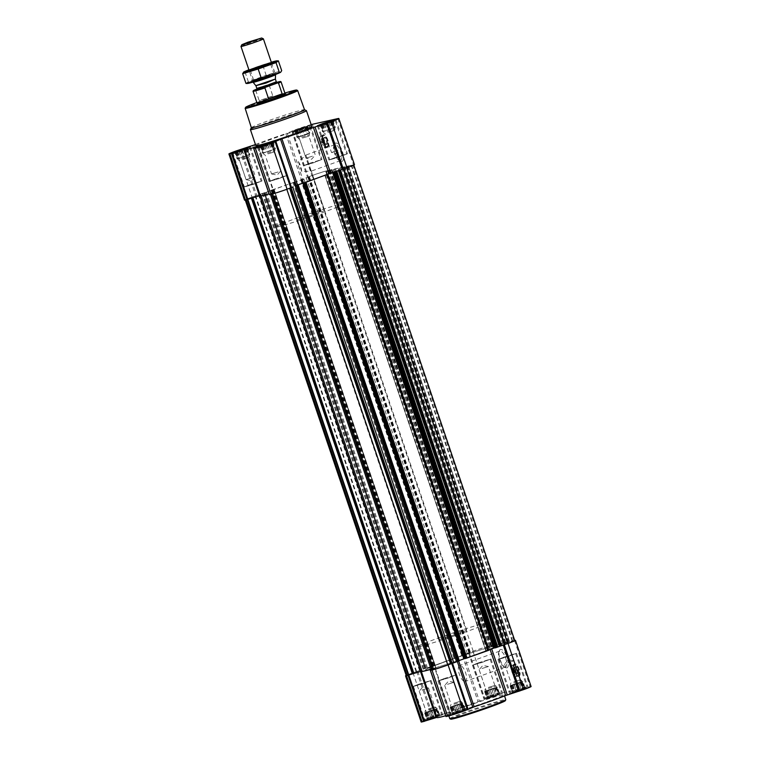 <?xml version="1.0" encoding="UTF-8"?>
<svg xmlns="http://www.w3.org/2000/svg" width="760" height="760" viewBox="0 0 760 760"><rect width="100%" height="100%" fill="white"/><g stroke="black" fill="none" stroke-linecap="round" stroke-linejoin="round"><path stroke-width="0.57" stroke-dasharray="3.8 2.85" d="M301.682 171.427A8.464 3.192 -109.7 0 0 298.328 161.538L305.938 155.334L311.011 171.18L301.682 171.427L298.328 161.538M340.385 160.655A8.464 3.192 -109.7 0 0 340.527 160.616A8.464 3.192 -109.7 0 0 340.68 151.572A8.464 3.192 -109.7 0 0 334.818 144.685A8.464 3.192 -109.7 0 0 333.839 145.816A8.464 3.192 -109.7 0 0 334.666 153.729A8.464 3.192 -109.7 0 0 339.055 160.36A8.464 3.192 -109.7 0 0 340.385 160.655M456.256 712.747L465.68 709.84L456.256 712.747M457.909 711.578L453.34 713.288L452.903 714.106L465.272 709.84L457.909 711.578L455.734 705.156L454.014 705.726L456.323 712.528M454.014 705.726L450.129 707.294L452.656 706.724L462.973 703.028L465.272 709.84L464.464 709.602L462.289 703.181L464.806 709.831M450.129 707.294L452.428 714.096L452.979 713.564L450.803 707.142M430.758 718.447L440.183 715.54L430.758 718.447M432.421 717.278L427.851 718.989L427.405 719.796L439.784 715.531L432.421 717.278L430.245 710.856L428.526 711.426L430.825 718.228M428.526 711.426L424.631 712.984L427.167 712.424L437.475 708.728L439.784 715.531L438.966 715.303L436.8 708.88L439.308 715.531M424.631 712.984L426.94 719.796L427.481 719.255L425.315 712.832M490.694 696.967L500.118 694.061L490.694 696.967M492.347 695.789L487.778 697.509L487.331 698.317L499.709 694.051L492.347 695.789L490.171 689.367L488.452 689.938L490.751 696.749M488.452 689.938L484.566 691.505L487.094 690.944L497.401 687.249L499.709 694.051L498.902 693.823L496.726 687.401L499.244 694.051M484.566 691.505L486.865 698.317L487.417 697.775L485.241 691.353M516.183 691.267L525.616 688.361L516.183 691.267M517.845 690.099L513.275 691.809L512.829 692.616L525.207 688.351L517.845 690.099L515.669 683.677L513.95 684.247L516.249 691.049M513.95 684.247L510.055 685.805L512.591 685.244L522.899 681.549L525.207 688.351L524.4 688.123L522.225 681.701L524.732 688.351M510.055 685.805L512.364 692.616L512.905 692.075L510.739 685.653M515.337 670.082A2.555 0.969 -109.7 0 0 514.188 668.515A2.555 0.969 -109.7 0 0 513.494 670.491L515.337 670.082L515.717 671.203L513.864 671.612A2.555 0.969 -109.7 0 0 515.422 673.265A2.555 0.969 -109.7 0 0 515.764 672.913A2.555 0.969 -109.7 0 0 515.717 671.203M270.598 142.747L273.135 142.177L272.223 142.984L267.653 144.704L261.098 146.67L260.291 146.442L264.176 144.875M268.755 143.725L269.401 143.498M263.273 153.093L261.098 146.67L260.291 146.442L262.599 153.244L275.433 148.989L262.599 153.244M274.759 149.141L272.584 142.718L273.135 142.177L275.433 148.989M245.109 148.438L247.637 147.877L246.724 148.684L242.155 150.394L235.6 152.37L234.792 152.133L238.688 150.575M243.257 149.425L243.903 149.197M237.775 158.792L235.6 152.37L234.792 152.133L237.101 158.945L249.945 154.689L237.101 158.945M249.261 154.84L247.095 148.409L247.637 147.877L249.945 154.689M305.035 126.958L307.572 126.398L304.855 127.927L296.713 130.625L294.728 130.654L305.035 126.958L307.344 133.769L297.027 137.465L305.985 134.767L309.871 133.2L307.344 133.769M298.423 128.934L307.866 126.065L298.423 128.934M297.711 137.313L295.535 130.891L294.728 130.654L297.027 137.465M309.197 133.351L307.021 126.93L307.572 126.398L309.871 133.2M330.534 121.258L333.06 120.697L332.148 121.505L327.579 123.215L321.034 125.191L320.216 124.953L324.111 123.395M328.69 122.246L329.327 122.018M323.199 131.613L321.034 125.191L320.216 124.953L322.525 131.765L335.369 127.509L322.525 131.765M334.685 127.661L332.519 121.229L333.06 120.697L335.369 127.509M323.978 140.98A2.555 0.969 -109.7 0 0 322.829 139.412A2.555 0.969 -109.7 0 0 322.126 141.388L323.978 140.98L324.358 142.091L322.506 142.509A2.555 0.969 -109.7 0 0 324.064 144.162A2.555 0.969 -109.7 0 0 324.397 143.811A2.555 0.969 -109.7 0 0 324.358 142.091M435.109 665.19L456.599 657.514A41.401 1.805 -18.7 0 0 435.1 665.218L274.103 189.496L271.063 190.285L295.583 181.82A41.401 1.805 -18.7 0 0 274.094 189.525L274.103 189.496M293.692 182.276L454.727 657.961L293.721 182.267M514.776 640.594A12.198 0.532 -18.7 0 0 513.855 640.689L502.645 644.053L499.491 644.746L505.723 642.514L486.932 647.558L493.117 645.335L488.357 646.389A12.198 0.532 -18.7 0 0 473.204 651.216L463.809 655.025L479.436 701.195L488.556 697.442A12.939 0.56 -18.7 0 1 504.631 692.332L530.119 686.631A12.939 0.56 -18.7 0 1 531.097 686.527M514.71 640.414A12.939 0.56 -18.7 0 0 514.491 640.461L489.003 646.161A12.939 0.56 -18.7 0 0 472.929 651.272L457.188 657.314A41.401 1.805 -18.7 0 1 462.441 655.538L463.809 655.025M430.948 666.824L423.168 669.151L434.653 665.389A41.401 1.805 -18.7 0 1 435.1 665.218L434.653 665.389A41.401 1.805 -18.7 0 0 430.948 666.824L446.576 712.994A41.401 1.805 -18.7 0 1 478.068 701.708L479.436 701.195M425.239 668.515L264.052 192.898L425.087 668.591L264.072 192.898L273.638 189.696A41.401 1.805 -18.7 0 0 269.933 191.13L251.987 197.059A12.939 0.56 -18.7 0 0 244.53 200.136M454.147 662.558L457.33 661.542M463.818 658.872A41.401 1.805 -18.7 0 1 458.565 660.649L457.197 661.153M459.23 660.839L456.199 661.628L459.192 660.535M464.417 658.673A41.401 1.805 -18.7 0 0 485.906 650.968L324.89 175.303M488.88 650.218L485.897 650.997M465.604 658.378L466.308 658.217L465.661 658.464M488.832 649.904L486.362 650.797A41.401 1.805 -18.7 0 1 485.906 650.968L486.362 650.797A41.401 1.805 -18.7 0 0 490.067 649.363L490.105 649.448M499.225 646.399L490.067 649.363M495.244 647.748L495.928 647.596L495.301 647.843M303.373 179.046L301.435 179.844A41.401 1.805 -18.7 0 0 296.181 181.621A41.401 1.805 -18.7 0 0 295.583 181.82L303.373 179.046L464.388 654.731M264.224 192.831L252.253 197.001A12.198 0.532 -18.7 0 0 245.223 199.899A12.198 0.532 -18.7 0 0 246.145 199.804L261.022 195.301A40.66 1.776 -18.7 0 0 260.984 195.434A40.66 1.776 -18.7 0 0 274.189 192.356L270.398 194.38L271.643 194.104A12.198 0.532 -18.7 0 0 286.795 189.278L293.132 186.865M425.733 668.334L264.717 192.641L425.704 668.334M487.303 647.054L326.287 171.361L328.586 170.42L327.341 170.696A12.198 0.532 -18.7 0 0 312.189 175.522L305.852 177.935L311.913 175.579A12.939 0.56 -18.7 0 1 327.988 170.468L353.485 164.768A12.939 0.56 -18.7 0 1 354.464 164.663M491.083 646.047L330.077 170.354L332.101 169.641L326.287 171.361M503.7 643.226L342.684 167.542L344.707 166.82L335.53 168.872L329.023 171.171L325.869 171.874L330.077 170.354M507.965 642.39L346.949 166.696L348.545 165.965L341.63 168.359L338.476 169.052L342.684 167.542M340.48 169.983L346.731 167.798A12.198 0.532 -18.7 0 0 353.761 164.901A12.198 0.532 -18.7 0 0 352.839 164.996L346.949 166.696M253.792 148.466L269.42 194.636L273.724 192.536A41.401 1.805 -18.7 0 1 269.049 193.886M244.701 149.368L260.328 195.538A41.401 1.805 -18.7 0 0 260.281 195.671M311.144 124.602A12.939 0.56 -18.7 0 0 296.286 129.409L287.175 133.171L302.803 179.341M255.455 144.514A41.401 1.805 -18.7 0 1 285.808 133.674L287.175 133.171M327.645 147.07A6.507 2.451 -109.7 0 0 327.76 147.031A6.507 2.451 -109.7 0 0 327.873 140.077A6.507 2.451 -109.7 0 0 323.37 134.786A6.507 2.451 -109.7 0 0 323.199 141.597A6.507 2.451 -109.7 0 0 327.645 147.07M341.895 161.452A9.728 3.667 -109.7 0 0 341.563 149.34A9.728 3.667 -109.7 0 0 334.372 144.4A9.728 3.667 -109.7 0 0 335.322 153.491A9.728 3.667 -109.7 0 0 340.366 161.12A9.728 3.667 -109.7 0 0 341.895 161.452M297.464 129.143L310.327 125.21L301.216 128.744L291.84 131.47L297.464 129.143M255.854 145.711A29.573 1.292 161.3 0 1 272.897 138.681A29.573 1.292 161.3 0 1 311.875 126.749M338.209 170.706L340.442 169.869M406.182 675.412A12.939 0.56 -18.7 0 1 412.993 672.752L421.791 669.788L413.269 672.695A12.198 0.532 -18.7 0 0 406.239 675.592M431.129 669.227A40.66 1.776 -18.7 0 0 435.195 668.049L274.189 192.356M431.452 670.044L435.195 668.049M302.812 183.179L303.401 182.98M348.498 165.993L509.551 641.658L348.498 165.965M506.977 642.533L345.971 166.801M333.526 169.584L494.522 645.25M457.102 657.343L457.188 657.314A41.401 1.805 -18.7 0 0 456.599 657.514L457.102 657.343L296.087 181.649M431.138 669.275A41.401 1.805 -18.7 0 0 434.739 668.23L450.366 714.4A41.401 1.805 -18.7 0 1 445.692 715.749M431.357 669.902L434.739 668.23M429.362 667.375L444.99 713.545L446.576 712.994M444.99 713.545L428.621 718.922A12.939 0.56 -18.7 0 0 421.163 722M436.924 717.535A41.401 1.805 -18.7 0 1 436.962 717.402L421.344 671.222L436.876 717.402M435.119 668.183L450.851 714.295L450.366 714.4M450.747 714.352L446.053 716.5L430.435 670.329M519.004 676.172A6.507 2.451 -109.7 0 0 519.118 676.144A6.507 2.451 -109.7 0 0 519.232 669.189A6.507 2.451 -109.7 0 0 514.729 663.898A6.507 2.451 -109.7 0 0 514.558 670.7A6.507 2.451 -109.7 0 0 519.004 676.172M506.825 667.878A9.728 3.667 -109.7 0 0 506.492 655.756A9.728 3.667 -109.7 0 0 499.301 650.817A9.728 3.667 -109.7 0 0 500.251 659.917A9.728 3.667 -109.7 0 0 505.295 667.536A9.728 3.667 -109.7 0 0 506.825 667.878M489.734 697.176L502.597 693.244L493.487 696.778L484.11 699.504L489.734 697.176M429.799 718.665L442.662 714.723L433.561 718.257L424.175 720.983L429.799 718.665M455.297 712.966L468.16 709.023L459.049 712.557L449.673 715.283L455.297 712.966M515.223 691.486L528.086 687.543L518.985 691.077L509.599 693.804L515.223 691.486M487.103 701.812A29.573 1.292 -18.7 0 0 504.146 694.783A29.573 1.292 -18.7 0 0 465.167 706.714A29.573 1.292 -18.7 0 0 448.124 713.744A29.573 1.292 -18.7 0 0 487.103 701.812M256.851 102.543A26.97 1.178 161.3 0 1 261.174 100.966A26.97 1.178 161.3 0 1 284.867 93.062M245.176 108.262A27.712 1.206 161.3 0 1 261.136 101.736A27.712 1.206 161.3 0 1 297.616 90.506M251.351 127.718A28.063 1.226 161.3 0 1 251.36 127.651A28.063 1.226 161.3 0 1 267.529 121.039A28.063 1.226 161.3 0 1 304.475 109.677A28.063 1.226 161.3 0 1 304.522 109.715M250.42 129.561A29.573 1.292 161.3 0 1 267.453 122.588A29.573 1.292 161.3 0 1 306.385 110.618M327.256 147.202A6.507 2.451 -109.7 0 0 327.37 147.174A6.507 2.451 -109.7 0 0 327.484 140.22A6.507 2.451 -109.7 0 0 322.981 134.928A6.507 2.451 -109.7 0 0 322.658 135.118A6.507 2.451 -109.7 0 0 322.867 141.873A6.507 2.451 -109.7 0 0 326.999 147.231A6.507 2.451 -109.7 0 0 327.256 147.202M324.52 147.564A5.918 2.232 -109.7 0 0 324.615 147.535A5.918 2.232 -109.7 0 0 324.719 141.208A5.918 2.232 -109.7 0 0 320.625 136.401A5.918 2.232 -109.7 0 0 320.473 142.585A5.918 2.232 -109.7 0 0 324.52 147.564M323.655 145.093A3.296 1.244 -109.7 0 0 323.712 145.075A3.296 1.244 -109.7 0 0 324.092 144.637A3.296 1.244 -109.7 0 0 323.769 141.55A3.296 1.244 -109.7 0 0 322.059 138.966A3.296 1.244 -109.7 0 0 321.49 138.871A3.296 1.244 -109.7 0 0 321.404 142.32A3.296 1.244 -109.7 0 0 323.655 145.093M322.126 141.388L321.556 141.569L321.936 142.69L322.506 142.509M326.268 144.153A3.296 1.244 -109.7 0 0 326.325 144.134A3.296 1.244 -109.7 0 0 326.382 140.619A3.296 1.244 -109.7 0 0 324.102 137.93A3.296 1.244 -109.7 0 0 323.722 138.377A3.296 1.244 -109.7 0 0 324.045 141.455A3.296 1.244 -109.7 0 0 325.755 144.039A3.296 1.244 -109.7 0 0 326.268 144.153M326.743 144.409A3.696 1.396 -109.7 0 0 326.619 139.802A3.696 1.396 -109.7 0 0 323.883 137.921A3.696 1.396 -109.7 0 0 324.244 141.379A3.696 1.396 -109.7 0 0 326.163 144.276A3.696 1.396 -109.7 0 0 326.743 144.409M327.389 146.3A5.691 2.147 -109.7 0 0 327.902 145.948A5.691 2.147 -109.7 0 0 327.588 140.182A5.691 2.147 -109.7 0 0 324.168 135.536A5.691 2.147 -109.7 0 0 323.285 140.866A5.691 2.147 -109.7 0 0 327.389 146.3M327.123 146.623A5.918 2.232 -109.7 0 0 327.218 146.594A5.918 2.232 -109.7 0 0 327.665 146.262A5.918 2.232 -109.7 0 0 327.332 140.277A5.918 2.232 -109.7 0 0 323.779 135.441A5.918 2.232 -109.7 0 0 323.228 135.46A5.918 2.232 -109.7 0 0 323.076 141.655A5.918 2.232 -109.7 0 0 327.123 146.623M322.858 141.398L323.238 142.519L321.043 143.013L320.663 141.892L323.75 141.084M320.663 141.892L321.556 141.569M323.238 142.519L324.13 142.196M321.043 143.013L321.936 142.69M334.562 157.728L347.424 153.786L338.314 157.32L328.938 160.046L334.562 157.728M334.894 157.652L346.579 154.071L338.305 157.282L329.773 159.761L334.894 157.652M274.635 179.208L287.498 175.275L278.388 178.799L269.012 181.526L274.635 179.208M274.959 179.132L286.653 175.56L278.378 178.761L269.848 181.241L274.959 179.132M249.137 184.908L262 180.965L252.89 184.5L243.513 187.226L249.137 184.908M249.47 184.832L261.155 181.25L252.88 184.461L244.349 186.941L249.47 184.832M309.063 163.428L321.926 159.486L312.825 163.02L303.44 165.746L309.063 163.428M309.396 163.352L321.091 159.771L312.806 162.982L304.285 165.461L309.396 163.352M323.712 124.63L335.407 121.058L327.132 124.269L318.601 126.739L323.712 124.63M298.081 129.01L308.75 125.732L301.197 128.677L293.408 130.929L298.081 129.01M298.224 130.331L309.909 126.749L301.635 129.96L293.103 132.439L298.224 130.331M238.288 151.81L249.983 148.238L241.708 151.449L233.177 153.919L238.288 151.81M263.786 146.119L275.481 142.538L267.197 145.749L258.675 148.228L263.786 146.119M324.226 123.747L326.41 130.197M325.964 123.205L328.13 129.627M323.199 124.203L325.375 130.625M321.537 124.564L323.779 131.195M321.394 124.925L323.57 131.347M320.691 124.963L322.99 131.765M322.202 124.925L324.377 131.357M322.753 124.393L325.062 131.204M324.606 124.203L326.781 130.634M325.859 123.405L328.159 130.216M327.579 123.215L329.755 129.637M329.175 122.265L331.474 129.067M330.344 122.227L332.519 128.649M331.806 121.267L334.115 128.079M332.148 121.505L334.324 127.927M332.595 120.697L334.894 127.499M331.341 121.495L333.516 127.918M330.628 121.543L332.832 128.07M328.938 122.218L331.113 128.639M327.56 122.635L329.726 129.057M331.141 129.143L323.342 131.527L331.141 129.143M337.962 150.499L331.493 152.475L337.962 150.499M327.921 132.392L334.39 130.406L327.921 132.392M327.227 131.527L335.017 129.143L327.227 131.527M298.613 129.095L300.922 135.898M300.466 128.905L302.642 135.327M297.702 129.893L299.877 136.316M295.973 130.083L298.281 136.895M295.897 130.625L298.072 137.047M295.194 130.663L297.502 137.465M296.713 130.625L298.88 137.047M297.255 130.093L299.563 136.895M299.108 129.903L301.283 136.325M300.361 129.105L302.67 135.907M302.091 128.915L304.266 135.337M303.677 127.955L305.985 134.767M304.855 127.927L307.021 134.349M306.318 126.968L308.617 133.779M306.66 127.195L308.826 133.627M307.097 126.388L309.405 133.2M305.843 127.195L308.019 133.618M303.449 127.918L305.615 134.339M301.929 127.946L304.238 134.757M305.644 134.843L297.853 137.227L305.644 134.843M238.802 150.927L240.986 157.377M240.54 150.385L242.706 156.807M237.775 151.382L239.951 157.805M236.113 151.743L238.355 158.375M235.97 152.105L238.146 158.526M235.267 152.142L237.566 158.954M236.778 152.105L238.953 158.536M237.329 151.572L239.628 158.384M239.181 151.382L241.357 157.814M240.435 150.584L242.734 157.396M242.155 150.394L244.33 156.816M243.751 149.445L246.05 156.246M244.919 149.406L247.095 155.828M246.383 148.447L248.691 155.258M246.724 148.684L248.9 155.107M247.171 147.877L249.47 154.679M245.917 148.675L248.092 155.097M245.195 148.722L247.409 155.249M243.513 149.397L245.689 155.819M242.126 149.815L244.302 156.237M245.717 156.322L237.918 158.707L245.717 156.322M264.299 145.226L266.484 151.686M266.028 144.685L268.204 151.116M263.264 145.682L265.44 152.105M261.601 146.043L263.844 152.674M261.459 146.405L263.635 152.827M260.756 146.442L263.065 153.254M262.276 146.414L264.452 152.836M262.827 145.873L265.126 152.684M264.67 145.692L266.845 152.114M265.924 144.884L268.233 151.696M267.653 144.704L269.828 151.126M269.249 143.744L271.548 150.546M270.417 143.707L272.593 150.129M271.88 142.747L274.189 149.559M272.223 142.984L274.398 149.406M272.669 142.177L274.968 148.979M271.405 142.975L273.581 149.397M270.693 143.023L272.906 149.549M269.012 143.697L271.187 150.119M267.624 144.115L269.8 150.537M271.206 150.623L263.416 153.016L271.206 150.623M312.474 156.189L305.995 158.175L312.474 156.189M302.423 138.092L308.902 136.107L302.423 138.092M301.729 137.227L309.529 134.833L301.729 137.227M252.538 177.678L246.069 179.655L252.538 177.678M242.497 159.571L248.966 157.586L242.497 159.571M241.803 158.707L249.594 156.322L241.803 158.707M278.036 171.978L271.558 173.954L278.036 171.978M267.985 153.871L274.464 151.886L267.985 153.871M267.301 153.007L275.091 150.623L267.301 153.007M449.787 718.637A29.573 1.292 161.3 0 1 466.83 711.607A29.573 1.292 161.3 0 1 505.799 699.675M450.765 719.15A28.832 1.254 161.3 0 1 467.333 712.253A28.832 1.254 161.3 0 1 505.324 700.672M505.314 667.081A8.464 3.192 -109.7 0 0 505.457 667.033A8.464 3.192 -109.7 0 0 505.609 657.989A8.464 3.192 -109.7 0 0 499.747 651.101A8.464 3.192 -109.7 0 0 498.769 652.232A8.464 3.192 -109.7 0 0 499.595 660.145A8.464 3.192 -109.7 0 0 503.984 666.786A8.464 3.192 -109.7 0 0 505.314 667.081M465.177 681.463A8.464 3.192 -109.7 0 0 465.32 681.425A8.464 3.192 -109.7 0 0 465.471 672.381A8.464 3.192 -109.7 0 0 459.61 665.494A8.464 3.192 -109.7 0 0 459.391 674.348A8.464 3.192 -109.7 0 0 465.177 681.463M518.614 676.314A6.507 2.451 -109.7 0 0 518.728 676.276A6.507 2.451 -109.7 0 0 518.842 669.322A6.507 2.451 -109.7 0 0 514.339 664.031A6.507 2.451 -109.7 0 0 514.017 664.221A6.507 2.451 -109.7 0 0 514.225 670.985A6.507 2.451 -109.7 0 0 518.358 676.333A6.507 2.451 -109.7 0 0 518.614 676.314M515.878 676.666A5.918 2.232 -109.7 0 0 515.973 676.637A5.918 2.232 -109.7 0 0 516.087 670.32A5.918 2.232 -109.7 0 0 511.983 665.503A5.918 2.232 -109.7 0 0 511.831 671.688A5.918 2.232 -109.7 0 0 515.878 676.666M515.014 674.196A3.296 1.244 -109.7 0 0 515.071 674.186A3.296 1.244 -109.7 0 0 515.451 673.74A3.296 1.244 -109.7 0 0 515.128 670.662A3.296 1.244 -109.7 0 0 513.418 668.078A3.296 1.244 -109.7 0 0 512.848 667.973A3.296 1.244 -109.7 0 0 512.762 671.422A3.296 1.244 -109.7 0 0 515.014 674.196M513.494 670.491L512.914 670.681L513.294 671.792L513.864 671.612M517.626 673.265A3.296 1.244 -109.7 0 0 517.683 673.246A3.296 1.244 -109.7 0 0 517.74 669.721A3.296 1.244 -109.7 0 0 515.461 667.042A3.296 1.244 -109.7 0 0 515.081 667.48A3.296 1.244 -109.7 0 0 515.403 670.558A3.296 1.244 -109.7 0 0 517.114 673.151A3.296 1.244 -109.7 0 0 517.626 673.265M518.101 673.512A3.696 1.396 -109.7 0 0 517.978 668.914A3.696 1.396 -109.7 0 0 515.251 667.033A3.696 1.396 -109.7 0 0 515.612 670.491A3.696 1.396 -109.7 0 0 517.522 673.389A3.696 1.396 -109.7 0 0 518.101 673.512M518.747 675.403A5.691 2.147 -109.7 0 0 519.26 675.051A5.691 2.147 -109.7 0 0 518.947 669.294A5.691 2.147 -109.7 0 0 515.527 664.639A5.691 2.147 -109.7 0 0 514.644 669.978A5.691 2.147 -109.7 0 0 518.747 675.403M518.481 675.735A5.918 2.232 -109.7 0 0 518.586 675.707A5.918 2.232 -109.7 0 0 519.023 675.374A5.918 2.232 -109.7 0 0 518.69 669.38A5.918 2.232 -109.7 0 0 515.137 664.553A5.918 2.232 -109.7 0 0 514.596 664.572A5.918 2.232 -109.7 0 0 514.434 670.757A5.918 2.232 -109.7 0 0 518.481 675.735M514.216 670.51L514.596 671.621L512.401 672.115L512.031 670.994L515.109 670.187M512.031 670.994L512.914 670.681M514.596 671.621L515.489 671.308M512.401 672.115L513.294 671.792M503.623 657.2L516.486 653.267L507.376 656.801L498 659.528L503.623 657.2M503.956 657.134L515.65 653.553L507.367 656.764L498.845 659.243L503.956 657.134M443.697 678.689L456.56 674.747L447.45 678.281L438.073 681.007L443.697 678.689M444.02 678.614L455.715 675.032L447.44 678.243L438.909 680.722L444.02 678.614M418.199 684.38L431.062 680.447L421.952 683.981L412.575 686.707L418.199 684.38M418.532 684.313L430.226 680.732L421.942 683.943L413.421 686.422L418.532 684.313M478.125 662.9L490.988 658.967L481.887 662.492L472.501 665.218L478.125 662.9M478.458 662.825L490.153 659.253L481.868 662.463L473.347 664.933L478.458 662.825M515.128 690.146L526.822 686.565L518.548 689.776L510.026 692.265L515.128 690.146M515.841 691.343L526.519 688.085L518.957 691.011L511.176 693.281L515.841 691.343M489.639 695.846L501.325 692.265L493.05 695.476L484.528 697.965L489.639 695.846M490.342 697.043L501.03 693.785L493.468 696.702L485.678 698.972L490.342 697.043M429.704 717.326L441.398 713.744L433.124 716.956L424.602 719.444L429.704 717.326M430.416 718.523L441.094 715.264L433.533 718.19L425.752 720.461L430.416 718.523M455.202 711.626L466.897 708.054L458.612 711.265L450.091 713.744L455.202 711.626M455.914 712.823L466.592 709.564L459.03 712.49L451.25 714.761L455.914 712.823M512.905 684.665L515.081 691.087M511.309 685.235L513.617 692.047M511.1 685.387L513.275 691.809M510.53 685.814L512.829 692.616M511.907 685.396L514.083 691.818M512.591 685.244L514.89 692.047M514.311 684.674L516.486 691.096M515.698 684.256L517.997 691.058M517.294 683.686L519.46 690.108M519.014 683.107L521.312 689.918M520.049 682.689L522.225 689.111M521.645 682.119L523.953 688.931M521.854 681.967L524.029 688.389M522.899 681.549L522.225 681.701M522.433 681.539L521.047 681.957L523.222 688.38M521.047 681.957L520.372 682.109L522.671 688.921M520.372 682.109L518.643 682.679L520.818 689.111M518.643 682.679L517.265 683.097L519.564 689.909M517.265 683.097L515.669 683.677M518.672 683.183L510.881 685.577L518.672 683.183M507.461 662.815L513.931 660.839L507.461 662.815M513.864 681.739L520.343 679.753L513.864 681.739M513.808 682.765L521.607 680.38L513.808 682.765M487.407 690.365L489.582 696.787M485.811 690.935L488.119 697.737M485.602 691.087L487.778 697.509M485.032 691.505L487.331 698.317M486.419 691.096L488.594 697.519M487.094 690.944L489.402 697.746M488.813 690.365L490.988 696.797M490.2 689.957L492.508 696.758M491.796 689.377L493.971 695.799M493.515 688.807L495.824 695.619M494.56 688.389L496.736 694.811M496.156 687.819L498.456 694.63M496.365 687.667L498.541 694.089M497.401 687.249L496.726 687.401M496.935 687.239L495.548 687.658L497.724 694.079M495.548 687.658L494.874 687.809L497.173 694.621M494.874 687.809L493.154 688.38L495.33 694.801M493.154 688.38L491.767 688.797L494.076 695.609M491.767 688.797L490.171 689.367M493.173 688.883L485.383 691.267L493.173 688.883M481.963 668.515L488.442 666.529L481.963 668.515M488.367 687.439L494.845 685.453L488.367 687.439M488.319 688.465L496.109 686.081L488.319 688.465M427.481 711.844L429.656 718.267M425.885 712.414L428.193 719.226M425.676 712.567L427.851 718.989M425.106 712.994L427.405 719.796M426.483 712.576L428.659 718.998M427.167 712.424L429.466 719.226M428.887 711.854L431.062 718.276M430.274 711.436L432.573 718.238M431.87 710.866L434.036 717.288M433.589 710.286L435.888 717.098M434.625 709.869L436.8 716.29M436.221 709.298L438.529 716.11M436.43 709.146L438.605 715.568M437.475 708.728L436.8 708.88M437.009 708.719L435.623 709.137L437.798 715.559M435.623 709.137L434.938 709.289L437.247 716.1M434.938 709.289L433.219 709.859L435.394 716.29M433.219 709.859L431.841 710.277L434.14 717.088M431.841 710.277L430.245 710.856M433.248 710.362L425.448 712.756L433.248 710.362M422.037 689.994L428.507 688.019L422.037 689.994M428.44 708.918L434.91 706.933L428.44 708.918M428.383 709.944L436.183 707.56L428.383 709.944M452.979 706.144L455.145 712.567M451.383 706.714L453.682 713.526M451.174 706.866L453.34 713.288M450.594 707.294L452.903 714.106M451.981 706.876L454.157 713.298M452.656 706.724L454.964 713.535M454.385 706.154L456.551 712.576M455.762 705.736L458.071 712.547M457.358 705.166L459.534 711.588M459.078 704.596L461.387 711.398M460.123 704.168L462.298 710.6M461.719 703.598L464.027 710.41M461.928 703.447L464.103 709.869M462.973 703.028L462.289 703.181M462.498 703.028L461.12 703.447L463.286 709.869M461.12 703.447L460.436 703.589L462.745 710.4M460.436 703.589L458.717 704.168L460.892 710.591M458.717 704.168L457.33 704.586L459.638 711.389M457.33 704.586L455.734 705.156M458.745 704.672L450.946 707.056L458.745 704.672M447.526 684.304L454.005 682.318L447.526 684.304M453.929 703.218L460.408 701.233L453.929 703.218M453.881 704.254L461.681 701.86L453.881 704.254M305.064 216.267A14.782 0.646 161.3 0 1 324.548 210.302A14.782 0.646 161.3 0 1 310.755 215.659A14.782 0.646 161.3 0 1 296.542 219.782A14.782 0.646 161.3 0 1 305.064 216.267M296.837 218.111A36.964 1.615 161.3 0 1 345.553 203.195A36.964 1.615 161.3 0 1 311.058 216.571A36.964 1.615 161.3 0 1 275.528 226.898A36.964 1.615 161.3 0 1 296.837 218.111M446.804 661.153A36.964 1.615 161.3 0 1 495.52 646.237A36.964 1.615 161.3 0 1 461.026 659.623A36.964 1.615 161.3 0 1 425.495 669.94A36.964 1.615 161.3 0 1 446.804 661.153A36.964 1.615 161.3 0 1 495.52 646.237A36.964 1.615 161.3 0 1 461.026 659.623A36.964 1.615 161.3 0 1 425.495 669.94A36.964 1.615 161.3 0 1 446.804 661.153M256.804 89.138L268.318 85.006A14.364 0.627 161.3 0 1 276.735 82.365M253.042 91.247A14.782 0.646 161.3 0 1 255.597 90.013L256.187 89.357M268.318 85.006L269.173 85.148A14.782 0.646 161.3 0 1 281.029 81.776M447.127 635.996A14.782 0.646 161.3 0 1 466.621 630.031A14.782 0.646 161.3 0 1 452.817 635.389A14.782 0.646 161.3 0 1 438.605 639.511A14.782 0.646 161.3 0 1 447.127 635.996M269.173 85.148L272.83 95.94A14.782 0.646 -18.7 0 0 265.221 98.562A14.782 0.646 -18.7 0 0 259.255 100.814L255.597 90.013M438.909 637.839A36.964 1.615 161.3 0 1 487.625 622.924A36.964 1.615 161.3 0 1 453.131 636.3A36.964 1.615 161.3 0 1 417.601 646.627A36.964 1.615 161.3 0 1 438.909 637.839M272.83 95.94L259.255 100.814M240.996 46.426A11.827 0.513 161.3 0 1 247.808 43.643A11.827 0.513 161.3 0 1 263.378 38.846M253.108 82.26A11.827 0.513 161.3 0 1 259.93 79.448A11.827 0.513 161.3 0 1 275.519 74.679M248.891 69.806A17.67 0.769 161.3 0 1 271.301 62.225M278.378 60.866L243.666 72.067M262.874 65.54L266.18 75.306L281.684 70.632M245.014 71.944L248.32 81.7L266.18 75.306M245.974 83.438L248.32 81.7M274.379 74.052A11.827 0.513 161.3 0 1 275.253 73.938A11.827 0.513 161.3 0 1 264.233 78.232A11.827 0.513 161.3 0 1 252.871 81.519A11.827 0.513 161.3 0 1 261.991 77.919A11.827 0.513 161.3 0 1 274.379 74.052M247.598 83.457A17.67 0.769 161.3 0 1 259.284 78.584A17.67 0.769 161.3 0 1 279.471 72.228A17.67 0.769 161.3 0 1 280.659 72.247M269.933 64.372L260.813 68.134L250.601 71.098L269.933 64.372M272.954 73.293L263.834 77.054L253.622 80.019L272.954 73.293M462.147 655.177L301.14 179.483M463.001 654.873L301.986 179.18M470.373 652.222L309.367 176.529M473.204 651.216L312.189 175.522M423.472 669.038L262.456 193.344M424.327 668.733L263.312 193.04M453.967 658.103L292.952 182.419M432.506 665.798L271.491 190.105M492.698 645.42L331.683 169.727M493.059 645.335L332.044 169.651M496.536 644.565L335.53 168.872M505.666 642.523L344.66 166.829M509.153 641.744L348.137 166.05M512.649 640.956L351.633 165.272M513.855 640.689L352.839 164.996M292.6 130.73L308.227 176.899M296.286 129.409L311.913 175.579M291.849 131.024L307.477 177.194M285.808 133.674L301.435 179.844M254.305 144.96L269.933 191.13M252.728 145.511L268.356 191.681M241.11 149.207L256.738 195.377M240.036 149.568L255.664 195.748M236.36 150.888L251.987 197.059M258.134 146.48L273.724 192.536M258.476 146.319L274.103 192.489M337.858 118.598L353.485 164.768M312.36 124.298L327.988 170.468M416.09 671.678L255.084 195.985M413.269 672.695L252.253 197.001M261.031 195.291L422.037 670.985L261.022 195.301M435.765 667.973L274.749 192.28M433.029 669.227L272.013 193.543L433.029 669.246M433.779 669.085L272.764 193.391M433.713 669.132L272.697 193.439M431.519 670.016L270.512 194.322M489.554 646.123L328.548 170.43M488.357 646.389L327.341 170.696M432.136 665.969L271.12 190.275M432.601 665.864L271.586 190.171M432.972 665.75L271.956 190.057M433.295 665.627L272.279 189.943M433.656 665.513L272.65 189.82M434.739 665.361L273.733 189.667M427.462 667.973L266.447 192.28M426.541 668.258L265.525 192.575M425.562 668.401L264.547 192.707M425.239 668.439L264.224 192.745M423.168 669.151L262.162 193.458M421.619 669.864L260.613 194.17M420.498 670.301L259.483 194.607M420.118 670.434L259.103 194.74M419.558 670.624L258.542 194.93M416.651 671.498L255.635 195.804M458.764 660.943L297.758 185.25M458.403 661.067L297.388 185.373M458.08 661.181L297.065 185.487M457.71 661.295L296.695 185.601M456.256 661.618L295.241 185.924M456.627 661.447L295.64 185.839M466.279 658.226L305.273 182.542L466.308 658.217M466.137 658.293L305.121 182.6M465.813 658.407L304.798 182.714M488.414 650.322L327.398 174.629M488.043 650.436L327.028 174.743M487.72 650.55L326.705 174.857M487.35 650.674L326.344 174.98M486.267 650.826L325.29 175.218M495.928 647.596L334.913 171.912L495.947 647.596M495.776 647.663L334.761 171.978M495.453 647.786L334.438 172.093M512.202 641.098L351.187 165.405M508.592 642.295L347.577 166.601M508.145 642.428L347.13 166.734M507.984 642.466L346.969 166.773M508.231 642.038L347.216 166.345M507.139 642.428L346.123 166.734M507.129 642.466L346.113 166.773L507.148 642.466M503.557 643.758L342.551 168.064M502.645 644.053L341.63 168.359M499.548 644.736L338.533 169.052M499.918 644.575L338.903 168.881M503.329 643.35L342.313 167.656M503.832 643.197L342.827 167.504M504.203 643.083L343.188 167.39M505.295 642.694L344.29 167M495.625 644.85L334.609 169.157M333.355 169.66L494.351 645.316M490.95 646.579L329.935 170.886M490.029 646.864L329.023 171.171M486.932 647.558L325.926 171.864M487.303 647.387L326.297 171.693M490.722 646.161L329.707 170.477M491.226 646.019L330.21 170.325M491.596 645.905L330.581 170.211M492.689 645.506L331.673 169.812M492.394 645.506L331.379 169.812M488.547 646.731L327.531 171.038M487.397 647.064L326.382 171.37M487.236 647.102L326.22 171.409M489.487 646.171L328.481 170.477M470.041 652.356L309.026 176.671M469.594 652.688L308.588 176.994M469.262 652.821L308.247 177.127M468.882 652.954L307.866 177.261M467.276 653.495L306.261 177.811M463.429 654.721L302.413 179.027M454.879 657.818L293.873 182.125M455.354 657.713L294.338 182.02L455.373 657.704M455.202 657.78L294.187 182.086M454.879 657.894L293.863 182.2M456.18 657.637L295.174 181.944M464.759 654.569L303.743 178.875M463.305 654.892L302.29 179.198M462.935 655.006L301.919 179.312M462.612 655.12L301.596 179.427M462.241 655.244L301.235 179.55M461.776 655.338L300.77 179.655M469.243 652.593L484.87 698.763M472.929 651.272L488.556 697.442M468.492 652.887L484.12 699.058M462.441 655.538L478.068 701.708M417.753 671.07L433.38 717.24M416.68 671.431L432.307 717.601M412.993 672.752L428.621 718.922M514.491 640.461L530.119 686.631M489.003 646.161L504.631 692.332M326.866 147.193A6.356 2.403 -109.7 0 0 326.971 140.059A6.356 2.403 -109.7 0 0 322.373 135.375A6.356 2.403 -109.7 0 0 322.563 141.987A6.356 2.403 -109.7 0 0 326.61 147.212A6.356 2.403 -109.7 0 0 326.866 147.193M518.225 676.295A6.356 2.403 -109.7 0 0 518.329 669.17A6.356 2.403 -109.7 0 0 513.731 664.477A6.356 2.403 -109.7 0 0 513.931 671.089A6.356 2.403 -109.7 0 0 517.968 676.324A6.356 2.403 -109.7 0 0 518.225 676.295M256.566 89.49A11.381 0.494 161.3 0 1 262.694 87.087A11.381 0.494 161.3 0 1 277.162 82.517M255.826 85.652L275.424 79.021M256.006 85.984L275.481 79.391M256.823 88.388L276.288 81.795M334.818 144.685L305.662 155.135M340.527 160.616L310.916 171.228M452.561 713.944L452.133 714.428M464.597 709.621L465.68 709.84M427.072 719.635L426.645 720.119M439.109 715.322L440.183 715.54M486.998 698.155L486.571 698.639M499.035 693.842L500.118 694.061M512.496 692.455L512.069 692.939M524.533 688.142L525.616 688.361M273.001 142.339L273.429 141.854M260.965 146.651L259.882 146.433M247.503 148.029L247.931 147.554M235.467 152.351L234.384 152.133M307.439 126.549L307.866 126.065M295.402 130.872L294.32 130.654M332.927 120.849L333.355 120.374M320.891 125.172L319.817 124.953M244.701 149.359L260.328 195.529M258.58 146.262L274.208 192.432M435.917 667.888L274.911 192.195M432.981 669.256L271.976 193.562M433.827 669.075L272.812 193.382M432.079 665.978L271.063 190.285M435.166 665.181L274.151 189.496M456.199 661.628L295.194 185.934M485.849 650.997L324.834 175.313M507.813 642.485L346.798 166.791M509.551 641.658L348.545 165.965M499.491 644.746L338.476 169.052M505.723 642.514L344.707 166.82M486.875 647.567L325.869 171.874M493.117 645.335L332.101 169.641M487.189 647.102L326.173 171.418M489.601 646.114L328.586 170.42M464.806 654.559L303.8 178.866M461.719 655.348L300.713 179.655M435.224 668.125L450.851 714.295M339.055 160.36L340.366 161.12M333.839 145.816L334.372 144.4M327.218 146.594L324.615 147.535L326.999 147.231M323.228 135.46L320.625 136.401L322.658 135.118M322.829 139.412L322.059 138.966M324.397 143.811L324.092 144.637M324.102 137.93L321.49 138.871M326.325 144.134L323.712 145.075M317.338 125.77L328.938 160.046M335.825 119.51L347.424 153.786M257.402 147.25L269.012 181.526M275.889 140.989L287.498 175.275M231.914 152.95L243.513 187.226M250.401 146.689L262 180.965M291.84 131.47L303.44 165.746M310.327 125.21L321.926 159.486M318.849 125.495L318.601 126.73L329.773 159.761M334.457 120.213L335.397 121.049M335.407 121.058L346.579 154.071M293.408 130.929L293.103 132.43L304.285 165.461M308.75 125.732L309.909 126.749M309.909 126.758L321.091 159.771M233.424 152.674L233.177 153.909L244.349 186.941M249.033 147.393L249.973 148.228L261.155 181.25M258.923 146.975L258.675 148.219M274.522 141.692L275.471 142.529M258.675 148.228L269.848 181.241M275.481 142.538L286.653 175.56M323.342 131.527L323.817 132.934L325.09 133.56L331.493 152.475L337.05 153.586L340.793 149.35L334.39 130.406M334.39 130.416L335.017 129.152L334.552 127.737M298.328 138.643L299.601 139.261L305.995 158.175L311.562 159.286L315.295 155.049L308.902 136.107M308.902 136.116L309.529 134.852L309.054 133.437M297.853 137.227L298.319 138.633M246.088 179.664L251.626 180.766L255.369 176.529L248.966 157.586L249.594 156.332L249.119 154.916M239.656 160.74L246.069 179.655M239.666 160.74L238.402 160.123L237.918 158.707M271.577 173.974L277.124 175.066L280.858 170.829L274.464 151.886L275.091 150.632L274.616 149.216M263.416 153.016L263.891 154.413L265.164 155.049L271.558 173.954M448.124 713.744L448.856 715.892M504.146 694.783L504.545 695.98M503.984 666.786L505.295 667.536M498.769 652.232L499.301 650.817M499.747 651.101L459.61 665.494M505.457 667.033L465.32 681.425M518.586 675.707L515.973 676.637L518.358 676.333M514.596 664.572L511.983 665.503L514.017 664.221M514.188 668.515L513.418 668.078M515.764 672.913L515.451 673.74M515.461 667.042L512.848 667.973M517.683 673.246L515.071 674.186M498 659.528L509.599 693.804M516.486 653.267L528.086 687.543M438.073 681.007L449.673 715.283M456.56 674.747L468.16 709.023M412.575 686.707L424.175 720.983M431.062 680.447L442.662 714.723M472.501 665.218L484.11 699.504M490.988 658.967L502.597 693.244M498.845 659.243L510.017 692.255L511.176 693.281M515.65 653.553L526.822 686.565L526.519 688.085M473.347 664.933L484.519 697.956M490.153 659.253L501.325 692.265L501.03 693.785M485.678 698.972L484.528 697.965M413.421 686.422L424.593 719.435L425.752 720.461M430.226 680.732L441.398 713.744M441.094 715.264L441.398 713.764M438.909 680.722L450.091 713.735L451.25 714.761M455.715 675.032L466.897 708.054M466.592 709.564L466.897 708.063M513.912 660.829L508.373 659.727L504.631 663.964M504.631 663.983L511.033 682.908L510.406 684.161M513.931 660.839L520.343 679.753M520.334 679.753L521.597 680.371L522.082 681.777M510.406 684.171L510.881 685.577M494.845 685.453L488.442 666.529L482.875 665.428L479.142 669.664M479.132 669.683L485.535 688.607L484.909 689.861M494.836 685.444L496.1 686.071L496.584 687.477M484.909 689.871L485.383 691.267M428.488 688.009L422.949 686.907L419.206 691.144M419.197 691.163L425.609 710.087L424.983 711.341L425.448 712.756M428.507 688.019L434.91 706.933L436.173 707.55L436.658 708.957M453.986 682.309L448.438 681.207L444.704 685.444M444.695 685.463L451.098 704.387L450.471 705.641L450.946 707.056M454.005 682.318L460.408 701.233L461.671 701.85M461.681 701.86L462.147 703.266M438.605 639.511L296.542 219.782M466.621 630.031L305.938 155.334M311.106 170.601L324.548 210.302M275.528 226.898L417.601 646.627M345.553 203.195L487.625 622.924M253.622 80.019L250.601 71.098L249.099 70.366L253.052 82.08M271.481 62.766L275.462 74.499M277.248 82.526L262.713 87.077M270.731 64.305L271.481 62.785M270.731 64.287L273.752 73.207L275.253 73.938M253.622 79.999L252.871 81.519"/><path stroke-width="1.14" d="M261.459 146.405L264.176 144.875L271.405 142.975M263.986 144.714L273.429 141.854L263.986 144.714M235.97 152.105L242.003 149.425L245.917 148.675M238.498 150.413L247.931 147.554L238.498 150.413M321.394 124.925L327.427 122.246L331.341 121.495M323.922 123.234L333.355 120.374L323.922 123.234M459.192 660.535L463.818 658.872A41.401 1.805 -18.7 0 0 464.417 658.673L463.818 658.872M431.452 670.044L432.659 669.797A12.198 0.532 -18.7 0 0 447.811 664.971L459.287 660.839L298.233 185.174M465.661 658.464L488.936 650.208L327.873 174.543M465.604 658.378L464.825 658.549L303.82 182.856L305.273 182.533L304.627 182.789L465.661 658.473L304.646 182.78L324.9 175.275A41.401 1.805 -18.7 0 0 325.346 175.104A41.401 1.805 -18.7 0 0 329.051 173.669L347.006 167.741A12.939 0.56 -18.7 0 0 354.464 164.663L338.837 118.493A12.939 0.56 -18.7 0 0 337.858 118.598L312.36 124.298A12.939 0.56 -18.7 0 0 311.144 124.602M495.244 647.748L494.475 647.919L333.459 172.235L334.913 171.902L334.267 172.159L495.282 647.852L508.012 643.435A12.939 0.56 -18.7 0 0 515.47 640.357A12.939 0.56 -18.7 0 0 514.71 640.414M494.475 647.919L493.553 648.213L332.538 172.52L325.346 175.104M488.832 649.904L493.553 648.213M334.295 172.159L338.209 170.706M333.459 172.235L332.538 172.52M303.82 182.856L303.401 182.98A41.401 1.805 -18.7 0 0 324.9 175.275M295.64 185.839L297.559 184.956A41.401 1.805 -18.7 0 0 302.812 183.179A41.401 1.805 -18.7 0 0 303.401 182.98M295.611 185.763L302.812 183.179M269.42 194.636L270.997 194.332A12.939 0.56 -18.7 0 0 287.071 189.221L293.132 186.865M255.455 144.514A41.401 1.805 -18.7 0 0 254.305 144.96L236.36 150.888A12.939 0.56 -18.7 0 0 228.902 153.966A12.939 0.56 -18.7 0 0 229.881 153.862L244.701 149.368A41.401 1.805 -18.7 0 0 244.653 149.501L260.281 195.671A41.401 1.805 -18.7 0 0 269.049 193.886M260.233 195.538L245.508 200.032A12.939 0.56 -18.7 0 1 244.53 200.136L228.902 153.966M244.653 149.501A41.401 1.805 -18.7 0 0 258.096 146.366L258.134 146.48M338.837 118.493A12.939 0.56 -18.7 0 1 331.379 121.572L313.424 127.499A41.401 1.805 -18.7 0 1 281.931 138.785L271.444 143.051A12.939 0.56 -18.7 0 1 255.369 148.162L253.697 148.523L258.096 146.366M237.538 150.632L250.401 146.689L241.291 150.224L231.914 152.95L237.538 150.632M263.026 144.932L275.889 140.989L266.788 144.523L257.402 147.25L263.026 144.932M322.962 123.452L335.825 119.51L326.714 123.044L317.338 125.77L322.962 123.452M304.513 109.697L306.385 110.618A29.573 1.292 161.3 0 1 306.432 110.656L311.875 126.749A29.573 1.292 161.3 0 1 284.278 137.456A29.573 1.292 161.3 0 1 255.854 145.711L250.41 129.618A29.573 1.292 161.3 0 1 250.42 129.561L251.351 127.689M245.29 200.079L406.239 675.592A12.198 0.532 -18.7 0 0 407.16 675.497L412.423 673.892L251.446 198.312M421.952 670.985L412.423 673.892M261.088 195.757L421.99 671.128A40.66 1.776 -18.7 0 0 431.129 669.227M499.225 646.399L507.747 643.492A12.198 0.532 -18.7 0 0 514.776 640.594L353.818 165.082M406.182 675.412A12.939 0.56 -18.7 0 0 405.536 675.83A12.939 0.56 -18.7 0 0 406.514 675.725L420.46 671.46L436.088 717.63L422.142 721.895A12.939 0.56 -18.7 0 1 421.163 722L405.536 675.83M431.138 669.275A41.401 1.805 -18.7 0 1 421.296 671.365A41.401 1.805 -18.7 0 1 421.334 671.232L420.46 671.46M431.357 669.902L430.331 670.386L432.012 670.025A12.939 0.56 -18.7 0 0 448.087 664.914L454.147 662.558M436.876 717.402L436.088 717.63M421.296 671.365L436.924 717.535A41.401 1.805 -18.7 0 0 445.692 715.749M446.053 716.5L447.64 716.195A12.939 0.56 -18.7 0 0 463.714 711.084L474.192 706.819A41.401 1.805 -18.7 0 0 505.694 695.533L523.64 689.605A12.939 0.56 -18.7 0 0 531.097 686.527L515.47 640.357M284.867 93.062A26.97 1.178 161.3 0 1 296.675 90.05A26.97 1.178 161.3 0 1 271.548 99.845A26.97 1.178 161.3 0 1 245.632 107.322A26.97 1.178 161.3 0 1 256.851 102.543M265.696 99.959A14.782 0.646 161.3 0 1 285.18 93.993A14.782 0.646 161.3 0 1 271.377 99.341A14.782 0.646 161.3 0 1 257.174 103.474A14.782 0.646 161.3 0 1 265.696 99.959M296.675 90.05L297.616 90.506A27.712 1.206 161.3 0 1 297.654 90.554A27.712 1.206 161.3 0 1 271.795 100.576A27.712 1.206 161.3 0 1 245.166 108.319A27.712 1.206 161.3 0 1 245.176 108.262L245.632 107.322M297.654 90.554L304.522 109.715A28.063 1.226 161.3 0 1 278.331 119.88A28.063 1.226 161.3 0 1 251.351 127.718L245.166 108.319M306.432 110.656A29.573 1.292 161.3 0 1 278.834 121.362A29.573 1.292 161.3 0 1 250.41 129.618M323.57 123.31L334.248 120.032L326.695 122.977L318.905 125.229L323.57 123.31M238.146 150.489L248.824 147.212L241.271 150.157L233.482 152.409L238.146 150.489M263.644 144.79L274.322 141.512L266.76 144.457L258.97 146.708L263.644 144.79M504.545 695.98L505.799 699.675A29.573 1.292 161.3 0 1 505.789 699.741A29.573 1.292 161.3 0 1 478.202 710.381A29.573 1.292 161.3 0 1 449.825 718.684A29.573 1.292 161.3 0 1 449.787 718.637L448.856 715.892M505.789 699.741L505.324 700.672A28.832 1.254 161.3 0 1 478.43 711.047A28.832 1.254 161.3 0 1 450.765 719.15L449.825 718.684M276.735 82.365A14.364 0.627 161.3 0 1 280.497 81.519A14.364 0.627 161.3 0 1 277.637 82.925L265.506 87.276A14.364 0.627 161.3 0 1 253.308 90.715A14.364 0.627 161.3 0 1 256.187 89.357L256.804 89.138M265.506 87.276L264.917 87.932A14.782 0.646 161.3 0 1 253.042 91.276A14.782 0.646 161.3 0 1 253.042 91.247L253.308 90.715M280.497 81.519L281.029 81.776A14.782 0.646 161.3 0 1 281.048 81.795A14.782 0.646 161.3 0 1 278.492 83.068L277.637 82.925M278.492 83.068L282.15 93.86L268.574 98.724A14.782 0.646 -18.7 0 0 282.15 93.86M264.917 87.932L268.574 98.724M247.874 42.237L261.659 38L244.701 44.099L241.841 44.707L247.874 42.237M261.659 38L263.378 38.846A11.827 0.513 161.3 0 1 263.397 38.864A11.827 0.513 161.3 0 1 252.358 43.149A11.827 0.513 161.3 0 1 240.986 46.455A11.827 0.513 161.3 0 1 240.996 46.426L241.841 44.707M275.462 74.499L275.519 74.679A11.827 0.513 161.3 0 1 275.519 74.689A11.827 0.513 161.3 0 1 264.48 78.954A11.827 0.513 161.3 0 1 253.118 82.27A11.827 0.513 161.3 0 1 253.108 82.26L253.052 82.08M271.301 62.225A17.67 0.769 161.3 0 1 275.68 61.037A17.67 0.769 161.3 0 1 276.754 60.847A17.67 0.769 161.3 0 1 260.528 67.288A17.67 0.769 161.3 0 1 243.732 72.029A17.67 0.769 161.3 0 1 248.891 69.806M270.588 62.861A11.827 0.513 161.3 0 1 271.481 62.785A11.827 0.513 161.3 0 1 260.452 67.041A11.827 0.513 161.3 0 1 249.099 70.366A11.827 0.513 161.3 0 1 257.726 66.889A11.827 0.513 161.3 0 1 270.588 62.861M243.732 72.029L242.668 73.672L258.172 68.998L276.032 62.595L278.378 60.866L281.684 70.632L280.687 72.228L245.974 83.438L247.598 83.457A17.67 0.769 161.3 0 0 264.319 78.48A17.67 0.769 161.3 0 0 280.62 72.276L280.687 72.228A17.67 0.769 161.3 0 1 280.62 72.276M276.754 60.847L278.378 60.866M276.032 62.595L279.338 72.361M258.172 68.998L261.478 78.764M242.668 73.672L245.974 83.438M497.543 647.149L336.528 171.456M496.689 647.453L335.673 171.76M488.509 650.389L327.493 174.695M467.048 658.075L306.033 182.391M458.859 661.01L297.853 185.316M458.014 661.314L296.998 185.62M450.632 663.964L289.636 188.299M447.811 664.971L286.815 189.316M229.881 153.862L245.508 200.032M231.439 153.511L247.066 199.68M232.208 153.292L247.836 199.462M243.827 149.596L259.454 195.766M253.802 148.513L269.43 194.684M255.369 148.162L270.997 194.332M271.444 143.051L287.071 189.221M275.13 141.73L290.757 187.9M275.88 141.436L291.507 187.606M280.563 139.289L296.191 185.459M281.931 138.785L297.559 184.956M313.424 127.499L329.051 173.669M315.01 126.948L330.638 173.118M326.619 123.253L342.247 169.423M327.693 122.892L343.32 169.062M331.379 121.572L347.006 167.741M407.16 675.497L246.173 199.88M408.367 675.222L247.37 199.605M408.813 675.089L247.817 199.462M412.87 673.759L251.892 198.17M413.62 673.588L252.624 197.942M413.924 673.503L252.918 197.837M420.726 671.336L259.72 195.681M431.452 670.063L270.474 194.456M432.659 669.797L271.672 194.17M504.916 644.508L343.919 168.843M507.747 643.492L346.74 167.836M450.974 663.822L289.978 188.176M451.411 663.499L290.462 188.005M451.753 663.366L290.805 187.881M452.133 663.233L291.184 187.739M453.739 662.682L292.742 187.045M457.587 661.457L296.571 185.773M463.913 658.844L302.898 183.15M466.127 658.369L305.121 182.675M495.776 647.748L334.761 172.055M497.838 647.035L336.832 171.342M499.386 646.323L338.38 170.648M500.517 645.886L339.54 170.287M500.897 645.753L339.919 170.164M501.457 645.563L340.48 169.983M504.364 644.689L343.368 169.043M406.514 675.725L422.142 721.895M408.082 675.374L423.709 721.544M408.851 675.156L424.479 721.325M430.445 670.377L446.072 716.547M432.012 670.025L447.64 716.195M448.087 664.914L463.714 711.084M451.772 663.594L467.4 709.764M452.523 663.299L468.151 709.469M457.33 661.542L472.824 707.322M458.707 661.067L474.192 706.819M490.105 649.448L505.694 695.533M491.672 648.888L507.272 694.982M503.262 645.116L518.89 691.286M504.336 644.746L519.964 690.916M508.012 643.435L523.64 689.605M277.162 82.517A11.381 0.494 161.3 0 1 267.073 86.611A11.381 0.494 161.3 0 1 256.566 89.49M255.826 85.652L265.886 83.115L275.424 79.021L255.826 85.652L253.118 82.27M275.481 79.391L276.288 81.795L266.703 85.519L256.823 88.388L256.006 85.984M253.697 148.523L269.325 194.693M431.414 670.073L270.427 194.465M459.287 660.839L298.281 185.145M488.936 650.208L327.921 174.515M495.282 647.852L334.267 172.159M430.331 670.386L445.958 716.556M253.042 91.276L257.174 103.474M281.048 81.795L285.18 93.993M240.986 46.455L249.08 70.347M263.397 38.864L271.481 62.766M275.424 79.021L275.519 74.689M262.713 87.077L256.5 89.547L256.823 88.388M276.288 81.795L277.248 82.526"/></g></svg>
